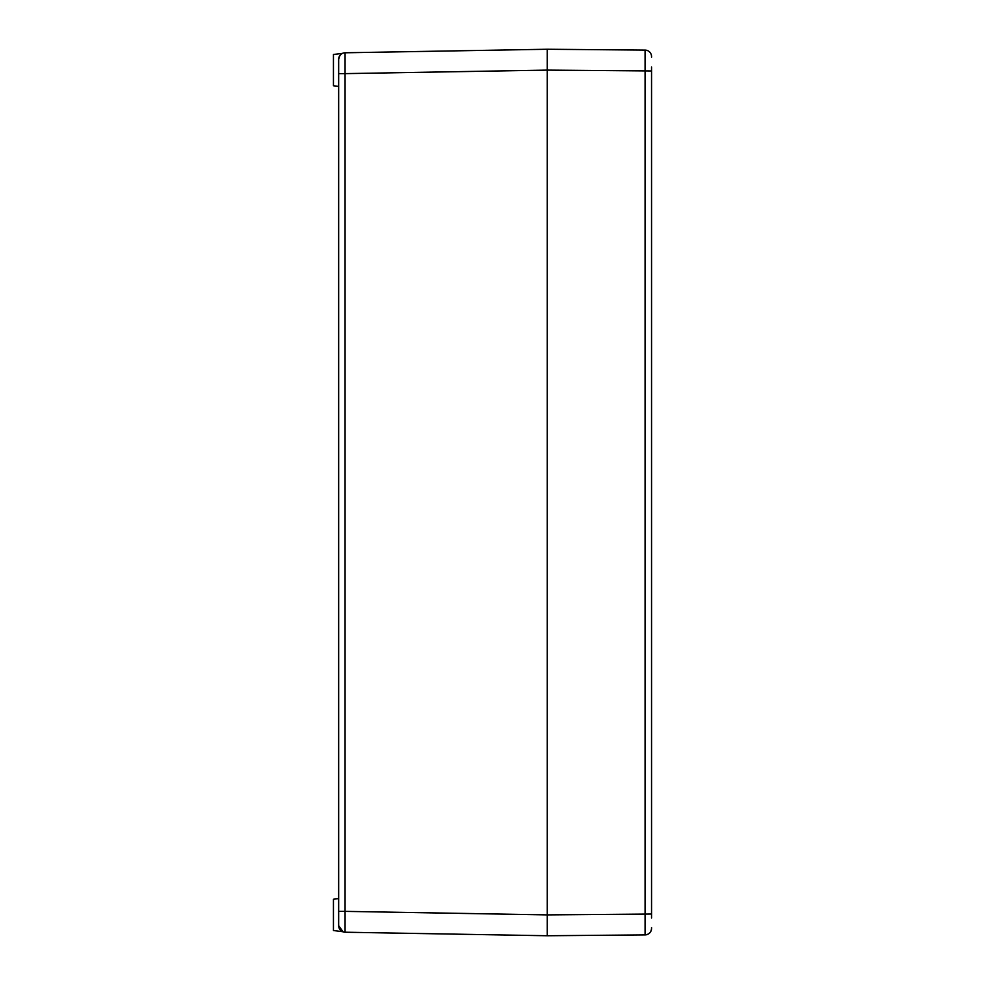 <?xml version="1.0" encoding="UTF-8"?>
<svg xmlns="http://www.w3.org/2000/svg" width="985" height="985" viewBox="0 0 985 985"><rect width="100%" height="100%" fill="white"/><g stroke="black" fill="none" stroke-linecap="round" stroke-linejoin="round"><path stroke-width="1.48" d="M651.553 57.179L651.553 56.625A6.513 6.513 0 0 0 645.089 50.1L645.089 934.9A6.513 6.513 0 0 0 651.553 928.375L651.553 927.538M645.089 50.1A6.513 6.513 0 0 1 651.553 56.625A6.513 6.513 0 0 0 645.089 50.1L547.254 49.25L345.07 52.784A6.513 6.513 0 0 0 338.668 59.297L338.668 73.629L345.07 73.629L345.07 52.784A6.513 6.513 0 0 0 338.668 59.297C339.616 55.492 340.921 53.51 342.571 53.325C340.921 53.51 339.616 55.492 338.668 59.297C339.616 55.492 340.921 53.51 342.571 53.325C340.921 53.51 339.616 55.492 338.668 59.297C339.616 55.492 340.921 53.51 342.571 53.325C340.921 53.51 339.616 55.492 338.668 59.297C339.616 55.492 340.921 53.51 342.571 53.325C340.921 53.51 339.616 55.492 338.668 59.297L338.668 925.703C339.616 929.508 340.921 931.49 342.571 931.675C340.921 931.49 339.616 929.508 338.668 925.703C339.616 929.508 340.921 931.49 342.571 931.675C340.921 931.49 339.616 929.508 338.668 925.703A6.513 6.513 0 0 0 345.07 932.216L547.254 935.75L547.254 70.107L547.254 914.893L651.553 914.043L651.553 917.995L651.553 67.005M547.254 935.75L645.089 934.9C649.016 934.47 651.171 932.303 651.553 928.375L651.553 927.821M547.254 923.364L547.254 932.487M547.254 52.513L547.254 61.636M342.435 53.387A6.513 6.513 0 0 1 345.07 52.784A6.513 6.513 0 0 0 342.435 53.387L333.447 54.471L333.447 85.757L338.668 86.409M342.571 931.675L333.447 930.529L333.447 899.243L338.668 898.591M343.088 931.859L338.668 925.691C339.616 929.508 340.921 931.49 342.571 931.675C340.921 931.49 339.616 929.508 338.668 925.703C339.616 929.508 340.921 931.49 342.571 931.675C340.921 931.49 339.616 929.508 338.668 925.703L338.668 911.371L345.07 911.371L345.07 73.629L547.254 70.107L547.254 49.25M340.268 55.025A6.513 6.513 0 0 0 338.68 58.804A6.513 6.513 0 0 1 340.268 55.025M342.435 931.613A6.513 6.513 0 0 0 345.07 932.216L345.07 911.371L547.254 914.893M651.553 928.375A6.513 6.513 0 0 1 645.089 934.9C649.016 934.47 651.171 932.303 651.553 928.375M547.254 70.107L651.553 70.957M340.268 929.975A6.513 6.513 0 0 1 338.68 926.195M345.07 932.204C341.167 931.773 339.037 929.606 338.668 925.691"/></g></svg>
